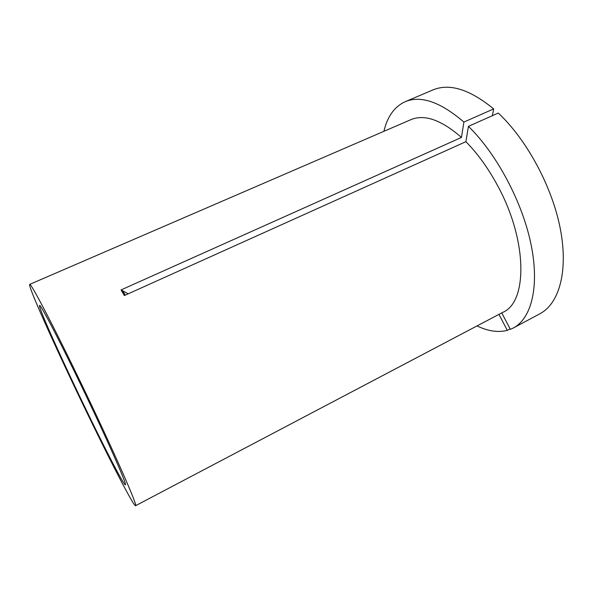 <?xml version="1.0" encoding="UTF-8"?>
<svg xmlns="http://www.w3.org/2000/svg" width="593" height="593" viewBox="0 0 593 593"><rect width="100%" height="100%" fill="white"/><g stroke="black" fill="none" stroke-linecap="round" stroke-linejoin="round"><path stroke-width="0.89" d="M81.589 386.354C58.781 338.937 40.205 303.557 39.561 305.491C37.833 306.136 59.945 355.437 82.612 402.477C103.278 445.506 123.9 485.63 125.338 484.777C127.732 486.104 107.14 439.324 81.589 386.354M135.552 505.718C138.584 507.578 113.367 450.161 81.441 383.982C53.022 324.92 30.384 281.92 29.657 284.403C27.649 285.559 55.171 346.786 82.709 403.944C107.867 456.343 133.618 506.555 135.552 505.718L502.99 312.252C527.325 302.171 527.866 241.477 497.994 186.358C488.513 168.627 477.817 153.735 465.89 141.69L124.374 295.536L121.068 289.918L128.177 293.824M492.375 115.687L493.672 108.904L463.904 122.069L461.458 137.435L121.068 289.918M461.458 137.435C441.296 119.875 424.425 113.96 410.853 119.675L29.657 284.403M463.904 122.069C440.399 101.922 420.808 95.139 405.138 101.729C394.419 106.703 387.348 116.562 383.916 131.312M477.031 325.92C487.98 331.198 498.068 332.68 507.304 330.368L498.943 314.379M493.672 108.904C469.693 89.321 449.435 83.005 432.883 89.958L405.138 101.729M510.106 328.87L507.304 330.368M501.752 312.904L510.365 329.352L513.382 327.959C531.232 318.634 539.719 287.175 531.098 244.694C522.507 202.287 496.771 153.958 468.433 126.339L465.89 141.69M513.382 327.959L539.956 313.734C558.799 303.875 568.413 272.12 560.511 229.839C552.646 187.64 527.095 139.985 498.283 113.063L468.433 126.339M122.766 290.918L125.256 295.144"/></g></svg>
